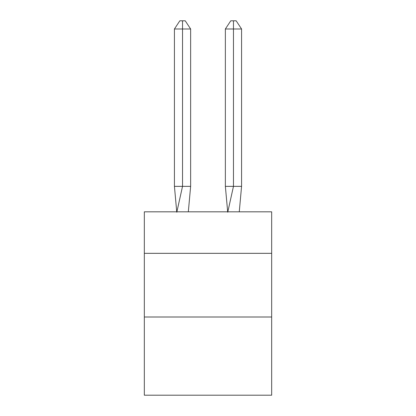 <?xml version="1.0" encoding="UTF-8"?>
<svg xmlns="http://www.w3.org/2000/svg" width="416" height="416" viewBox="0 0 416 416"><rect width="100%" height="100%" fill="white"/><g stroke="black" fill="none" stroke-linecap="round" stroke-linejoin="round"><path stroke-width="0.62" d="M144.326 253.334L271.674 253.334L271.674 211.822L144.326 211.822L144.326 395.2L271.674 395.2L271.674 317.008L144.326 317.008M271.674 317.008L271.674 253.334M188.323 211.822L190.637 186.352L190.637 28.995L182.53 28.995L182.53 186.352L190.637 186.352L185.77 186.352M182.53 20.8L182.53 186.352L174.429 186.352L176.732 211.822L174.429 186.352L176.732 211.822L174.429 186.352L176.732 211.822L174.429 186.352L176.732 211.822L174.429 186.352L176.732 211.822L174.429 186.352L176.732 211.822L174.429 186.352L174.429 28.995L179.832 20.8L185.234 20.8L190.637 28.995M233.47 28.995L233.47 20.8L236.168 20.8L241.571 28.995L233.47 28.995L233.47 20.8L233.47 28.995L233.47 20.8L233.47 28.995L233.47 20.8L233.47 28.995L233.47 20.8L233.47 28.995L233.47 20.8L233.47 28.995L233.47 20.8L233.47 28.995L225.363 28.995L225.363 186.352L233.47 186.352L233.47 28.995M174.429 28.995L182.53 28.995L182.53 186.352L182.53 28.995L182.53 186.352L182.53 28.995L182.53 186.352L182.53 28.995L182.53 186.352L182.53 28.995L182.53 186.352L182.53 28.995L182.53 186.352L176.8 212.202M174.429 186.352L176.732 211.822M225.363 28.995L230.766 20.8L233.47 20.8M241.571 28.995L241.571 186.352L233.47 186.352L227.739 212.202M227.677 211.822L225.363 186.352M241.571 186.352L239.268 211.822"/></g></svg>
